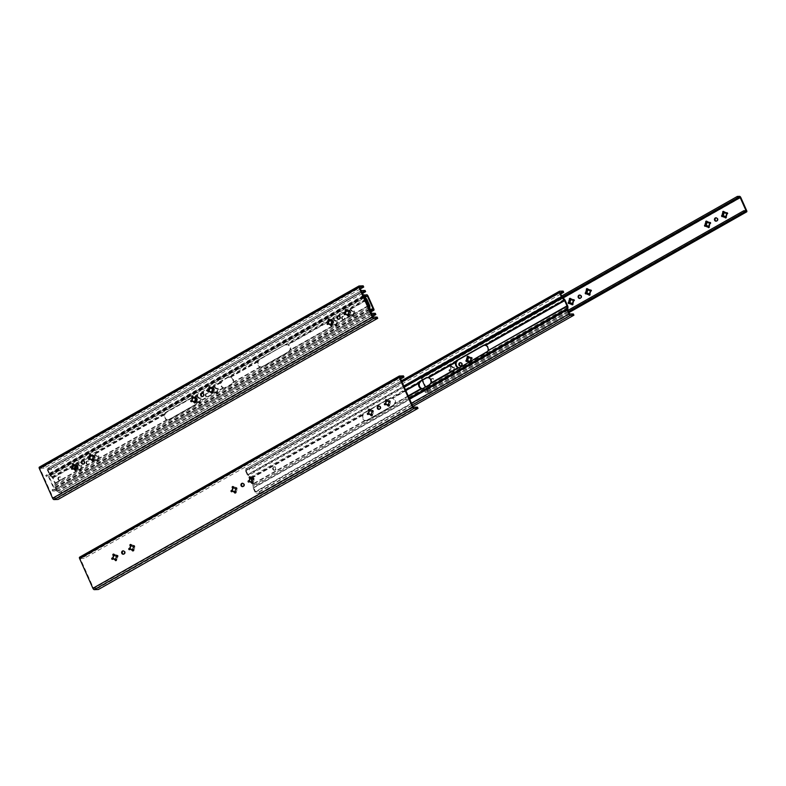 <?xml version="1.0" encoding="UTF-8"?>
<svg xmlns="http://www.w3.org/2000/svg" width="786" height="786" viewBox="0 0 786 786"><rect width="100%" height="100%" fill="white"/><g stroke="black" fill="none" stroke-linecap="round" stroke-linejoin="round"><path stroke-width="0.59" stroke-dasharray="3.93 2.95" d="M385.612 403.395A2.672 2.358 87.9 0 1 386.348 400.831M117.212 555.486L117.281 555.437A0.678 0.599 87.9 0 1 117.821 556.655L117.566 556.802A2.672 2.358 87.9 0 1 116.829 559.357L116.967 559.652A0.678 0.599 87.9 0 1 116.132 560.546M123.52 554.179A1.69 1.493 -92.1 0 0 125.279 552.46A1.69 1.493 -92.1 0 0 123.402 550.878M379.019 406.038A1.69 1.493 87.9 0 1 380.896 407.62A1.69 1.493 87.9 0 1 379.137 409.339M399.917 377.437L80.26 558.561L93.544 588.262L97.788 588.292L98.338 589.51M385.337 404.731A0.678 0.599 -92.1 0 0 385.897 404.751L386.152 404.603A2.672 2.358 87.9 0 0 388.422 405.468M388.785 406.038A0.678 0.599 -92.1 0 0 389.62 405.154L389.492 404.859A2.672 2.358 87.9 0 0 390.229 402.304L390.485 402.157A0.678 0.599 -92.1 0 0 389.944 400.939L389.866 400.978M386.093 399.583L386.732 399.553A0.678 0.599 -92.1 0 1 387.282 399.936L387.419 400.231A2.672 2.358 87.9 0 1 389.679 401.086M368.575 413.053A2.672 2.358 87.9 0 1 369.312 410.489M368.29 414.389A0.678 0.599 -92.1 0 0 368.86 414.409L369.115 414.261A2.672 2.358 87.9 0 0 371.385 415.126M371.749 415.696A0.678 0.599 -92.1 0 0 372.584 414.812L372.446 414.517A2.672 2.358 87.9 0 0 373.183 411.952L373.438 411.815A0.678 0.599 -92.1 0 0 372.898 410.597L372.829 410.636M369.047 409.241L369.685 409.211A0.678 0.599 -92.1 0 1 370.245 409.594L370.373 409.879A2.672 2.358 87.9 0 1 372.643 410.744M242.815 486.593A1.69 1.493 -92.1 0 0 244.564 484.874A1.69 1.493 -92.1 0 0 242.687 483.282M249.005 481.985A0.678 0.599 -92.1 0 0 249.565 482.005L249.83 481.857A2.672 2.358 87.9 0 0 252.09 482.712M252.463 483.292A0.678 0.599 -92.1 0 0 253.289 482.408L253.161 482.113A2.672 2.358 87.9 0 0 253.898 479.548L254.153 479.401A0.678 0.599 -92.1 0 0 253.613 478.193L253.534 478.232M249.761 476.827L250.4 476.807A0.678 0.599 -92.1 0 1 250.96 477.181L251.088 477.475A2.672 2.358 87.9 0 1 253.357 478.34M249.28 480.639A2.672 2.358 87.9 0 1 250.017 478.085M235.417 492.95A0.678 0.599 -92.1 0 0 236.252 492.065L236.114 491.771A2.672 2.358 87.9 0 0 236.851 489.206L237.117 489.059A0.678 0.599 -92.1 0 0 236.566 487.851L236.498 487.89M232.715 486.485L233.354 486.465A0.678 0.599 -92.1 0 1 233.914 486.839L234.041 487.133A2.672 2.358 87.9 0 1 236.311 487.988M232.243 490.297A2.672 2.358 87.9 0 1 232.98 487.742M231.968 491.643A0.678 0.599 -92.1 0 0 232.528 491.663L232.784 491.515A2.672 2.358 87.9 0 0 235.053 492.37M129.719 549.581A0.678 0.599 -92.1 0 0 130.28 549.601L130.535 549.453A2.672 2.358 87.9 0 0 132.805 550.308M133.168 550.888A0.678 0.599 -92.1 0 0 134.003 549.994L133.875 549.709A2.672 2.358 87.9 0 0 134.612 547.144L134.868 546.997A0.678 0.599 -92.1 0 0 134.327 545.779L134.249 545.828M130.476 544.423L131.105 544.403A0.678 0.599 -92.1 0 1 131.665 544.777L131.802 545.071A2.672 2.358 87.9 0 1 134.062 545.926M129.995 548.235A2.672 2.358 87.9 0 1 130.731 545.671M113.754 554.169A0.678 0.599 87.9 0 1 114.628 554.435L114.756 554.729A2.672 2.358 87.9 0 1 117.026 555.584M112.958 557.893A2.672 2.358 87.9 0 1 113.695 555.329M115.768 559.966A2.672 2.358 87.9 0 1 113.498 559.101L113.243 559.249A0.678 0.599 87.9 0 1 112.673 559.239M117.566 556.802L116.338 557.264A1.729 1.523 87.9 0 1 115.984 558.482L115.797 558.492M115.984 558.482L116.829 559.357M80.26 558.561L84.338 558.227L83.797 557.019L79.73 557.166M114.756 554.729L114.717 555.643A1.729 1.523 87.9 0 1 115.788 556.046M134.612 547.144L133.374 547.606A1.729 1.523 87.9 0 1 133.021 548.825L133.875 549.709M236.851 489.206L235.623 489.668A1.729 1.523 87.9 0 1 235.269 490.886L236.114 491.771M131.802 545.071L131.753 545.985A1.729 1.523 87.9 0 1 132.834 546.388M417.445 407.168L97.788 588.292M403.454 375.885L83.797 557.019M400.624 379.009L84.338 558.227M387.419 400.231L387.37 401.135A1.729 1.523 87.9 0 1 388.451 401.548M370.373 409.879L370.334 410.793A1.729 1.523 87.9 0 1 371.414 411.206M390.229 402.304L388.805 402.766M388.991 402.766A1.729 1.523 87.9 0 1 388.648 403.984L388.451 403.994M388.648 403.984L389.492 404.859M373.183 411.952L371.955 412.414A1.729 1.523 87.9 0 1 371.601 413.642L372.446 414.517M251.088 477.475L251.039 478.389A1.729 1.523 87.9 0 1 252.119 478.802M253.898 479.548L252.66 480.01A1.729 1.523 87.9 0 1 252.316 481.229L253.161 482.113M234.041 487.133L234.002 488.047A1.729 1.523 87.9 0 1 235.083 488.45M366.197 420.598L364.753 420.51A4.068 3.586 87.9 0 1 362.375 415.195L363.053 413.554A4.068 3.586 87.9 0 1 363.8 412.984L389.365 398.502A4.068 3.586 87.9 0 1 390.21 398.168L392.302 398.237A4.068 3.586 87.9 0 1 394.68 403.552L393.364 405.212A4.068 3.586 87.9 0 1 392.617 405.782L367.052 420.264A4.068 3.586 87.9 0 1 366.197 420.598L393.364 405.212M560.123 292.618L246.057 470.401L560.113 292.441L246.077 470.401L249.614 470.264L249.074 469.055L245.527 469.183A1.562 0.668 60.5 0 0 245.389 469.222A1.562 0.668 60.5 0 0 245.419 470.608L247.256 474.705A1.69 0.727 60.5 0 0 247.963 475.766L249.85 477.682M246.057 470.588L248.032 474.901L250.361 477.259A2.034 0.874 -119.5 0 1 251.206 478.527L253.583 483.842A2.034 0.874 -119.5 0 1 253.878 485.129L253.76 487.792L255.588 491.898L259.311 491.948L259.852 493.156L256.315 493.284A1.562 0.668 60.5 0 1 254.949 491.918L253.121 487.821A1.69 0.727 60.5 0 1 252.876 486.74L252.611 483.125M389.365 398.502L392.941 398.207A4.068 3.586 87.9 0 1 395.319 403.532L393.422 405.753L367.858 420.235L365.392 420.481A4.068 3.586 87.9 0 1 363.014 415.165L364.606 412.955L369.243 410.331M390.17 398.473L386.83 400.369M386.28 400.673L369.793 410.017M484.667 345.211L486.239 345.349A4.068 3.586 87.9 0 1 488.617 350.664L486.721 352.885L461.156 367.367L459.348 367.769M427.525 377.585L429.097 377.722A4.068 3.586 87.9 0 1 431.475 383.037L429.578 385.258L422.446 388.677M274.795 470.048A1.69 1.493 87.9 0 1 272.634 468.584A1.69 1.493 87.9 0 1 275.572 468.122A1.69 1.493 87.9 0 1 274.795 470.048M429.52 384.718A4.068 3.586 87.9 0 1 428.773 385.287L423.448 388.304A4.068 3.586 87.9 0 1 422.603 388.648M419.449 381.603A4.068 3.586 87.9 0 1 420.196 381.033L425.521 378.017A4.068 3.586 87.9 0 1 426.376 377.673M456.352 360.686A4.068 3.586 87.9 0 1 457.098 360.116L482.663 345.634A4.068 3.586 87.9 0 1 483.518 345.3M486.662 352.344A4.068 3.586 87.9 0 1 485.915 352.914L460.35 367.396A4.068 3.586 87.9 0 1 459.505 367.73M412.886 406.441L259.852 493.156M390.21 398.168L386.732 400.143M386.181 400.447L369.685 409.801M369.145 410.105L363.053 413.554M273.43 469.262A1.69 1.493 87.9 0 1 274.697 466.815A1.69 1.493 87.9 0 1 274.825 470.205A1.69 1.493 87.9 0 1 273.43 469.262M573.377 313.978L259.311 491.948M560.732 293.984L249.614 470.264M563.14 291.095L249.074 469.055M710.013 222.448L710.082 222.409A0.678 0.599 87.9 0 1 710.632 223.617L709.581 224.207A1.729 1.523 87.9 0 1 709.237 225.435L709.768 226.623A0.678 0.599 87.9 0 1 708.933 227.508M706.555 221.141A0.678 0.599 87.9 0 1 707.429 221.397L707.96 222.585A1.729 1.523 87.9 0 1 709.041 222.998M707.086 225.621L706.044 226.221A0.678 0.599 87.9 0 1 705.484 226.201M453.62 370.275L454.151 371.464A0.678 0.599 87.9 0 1 453.08 372.063L452.549 370.874A1.729 1.523 87.9 0 1 451.469 370.471L450.427 371.061A0.678 0.599 87.9 0 1 449.887 369.842L450.928 369.253A1.729 1.523 87.9 0 1 451.282 368.035L450.751 366.846A0.678 0.599 87.9 0 1 451.812 366.237L452.343 367.426A1.729 1.523 87.9 0 1 453.424 367.838L454.465 367.249A0.678 0.599 87.9 0 1 455.015 368.457L453.964 369.056A1.729 1.523 87.9 0 1 453.62 370.275L453.355 370.285A1.729 1.523 -92.1 0 0 453.709 369.066L455.015 368.457M460.586 362.69A1.69 1.493 87.9 0 1 462.463 364.272A1.69 1.493 87.9 0 1 460.704 365.991M471.433 357.63L471.512 357.591A0.678 0.599 87.9 0 1 472.052 358.809L471.01 359.399A1.729 1.523 87.9 0 1 470.657 360.617L471.187 361.806A0.678 0.599 87.9 0 1 470.126 362.415L469.871 361.855M467.984 356.323A0.678 0.599 87.9 0 1 468.859 356.589L469.389 357.777A1.729 1.523 87.9 0 1 470.47 358.18M468.515 360.813L467.464 361.403A0.678 0.599 87.9 0 1 466.904 361.383M431.543 380.994A1.69 1.493 87.9 0 1 432.821 378.547A1.69 1.493 87.9 0 1 432.939 381.937A1.69 1.493 87.9 0 1 431.543 380.994M579.872 295.094A1.69 1.493 87.9 0 1 581.748 296.676A1.69 1.493 87.9 0 1 579.999 298.395M573.682 299.692L573.76 299.653A0.678 0.599 87.9 0 1 574.301 300.871L573.259 301.46A1.729 1.523 87.9 0 1 572.906 302.679L573.436 303.868A0.678 0.599 87.9 0 1 572.611 304.752M570.223 298.385A0.678 0.599 87.9 0 1 571.098 298.651L571.628 299.839A1.729 1.523 87.9 0 1 572.709 300.242M570.754 302.875L569.712 303.465A0.678 0.599 87.9 0 1 569.152 303.445M727.05 212.79L727.129 212.751A0.678 0.599 87.9 0 1 727.669 213.959L726.628 214.558A1.729 1.523 87.9 0 1 726.274 215.777L726.804 216.965A0.678 0.599 87.9 0 1 725.979 217.85M723.601 211.483A0.678 0.599 87.9 0 1 724.476 211.739L725.006 212.927A1.729 1.523 87.9 0 1 726.087 213.34M724.132 215.973L723.081 216.563A0.678 0.599 87.9 0 1 722.521 216.543M590.728 290.044L590.797 289.995A0.678 0.599 87.9 0 1 591.337 291.213L590.296 291.803A1.729 1.523 87.9 0 1 589.942 293.021L590.483 294.21A0.678 0.599 87.9 0 1 589.647 295.104M587.27 288.727A0.678 0.599 87.9 0 1 588.144 288.993L588.675 290.181A1.729 1.523 87.9 0 1 589.755 290.594M587.8 293.217L586.759 293.807A0.678 0.599 87.9 0 1 586.189 293.797M568.592 311.551L425.462 392.646L427.712 392.568A1.385 0.599 60.5 0 0 427.839 392.528A1.385 0.599 60.5 0 0 427.81 391.3L421.974 378.243A1.385 0.599 60.5 0 0 420.765 377.015L418.516 377.103L561.636 296.008M716.331 221.151A1.69 1.493 -92.1 0 0 718.08 219.432A1.69 1.493 -92.1 0 0 716.203 217.84M454.003 368.693A2.535 2.23 -92.1 0 1 453.325 371.061L453.512 371.483A0.678 0.599 87.9 0 1 452.441 372.092L452.255 371.66A2.535 2.23 -92.1 0 1 450.162 370.874L449.789 371.08A0.678 0.599 87.9 0 1 449.248 369.872L449.621 369.656A2.535 2.23 -92.1 0 1 450.299 367.298L450.113 366.865A0.678 0.599 87.9 0 1 451.174 366.266L451.37 366.689A2.535 2.23 -92.1 0 1 453.453 367.484L453.836 367.268A0.678 0.599 87.9 0 1 454.377 368.487M470.421 361.54L470.549 361.825A0.678 0.599 87.9 0 1 469.488 362.434L469.36 362.15M430.757 380.06A1.69 1.493 87.9 0 1 433.734 380.208A1.69 1.493 87.9 0 1 431.033 381.249M568.042 310.332L424.921 391.438L427.171 391.349L425.295 387.115M422.239 380.296L421.306 378.233L419.056 378.312L418.516 377.103M453.453 367.484L453.168 367.848A1.729 1.523 -92.1 0 0 452.088 367.435L451.37 366.689M450.299 367.298L451.017 368.045A1.729 1.523 -92.1 0 0 450.673 369.263L449.621 369.656M450.162 370.874L451.213 370.481A1.729 1.523 -92.1 0 0 452.294 370.884L452.255 371.66M453.325 371.061L453.355 370.285M562.304 297.147L419.056 378.312M427.171 391.32L745.973 210.677M424.921 391.438L425.462 392.646M345.329 313.329A2.672 2.358 87.9 0 1 346.066 310.775M76.92 465.42L76.999 465.381A0.678 0.599 87.9 0 1 77.539 466.599L77.283 466.737A2.672 2.358 87.9 0 1 76.547 469.301L76.674 469.596A0.678 0.599 87.9 0 1 75.849 470.48M83.237 464.123A1.69 1.493 -92.1 0 0 84.986 462.404A1.69 1.493 -92.1 0 0 83.12 460.812M338.737 315.972A1.69 1.493 87.9 0 1 340.603 317.564A1.69 1.493 87.9 0 1 338.854 319.283M359.624 287.371L39.968 468.505L53.261 498.206L57.506 498.236L58.046 499.444M345.044 314.675A0.678 0.599 -92.1 0 0 345.614 314.695L345.869 314.547A2.672 2.358 87.9 0 0 348.139 315.402M348.503 315.982A0.678 0.599 -92.1 0 0 349.338 315.098L349.2 314.803A2.672 2.358 87.9 0 0 349.937 312.239L350.202 312.091A0.678 0.599 -92.1 0 0 349.652 310.883L349.583 310.922M345.801 309.527L346.439 309.497A0.678 0.599 -92.1 0 1 346.999 309.871L347.127 310.165A2.672 2.358 87.9 0 1 349.397 311.03M328.283 322.987A2.672 2.358 87.9 0 1 329.02 320.433M328.008 324.333A0.678 0.599 -92.1 0 0 328.568 324.353L328.833 324.205A2.672 2.358 87.9 0 0 331.093 325.06M331.466 325.64A0.678 0.599 -92.1 0 0 332.291 324.756L332.164 324.461A2.672 2.358 87.9 0 0 332.9 321.896L333.156 321.749A0.678 0.599 -92.1 0 0 332.616 320.541L332.537 320.58M328.764 319.175L329.403 319.155A0.678 0.599 -92.1 0 1 329.953 319.529L330.091 319.823A2.672 2.358 87.9 0 1 332.36 320.678M202.523 396.527A1.69 1.493 -92.1 0 0 204.272 394.808A1.69 1.493 -92.1 0 0 202.405 393.226M208.722 391.929A0.678 0.599 -92.1 0 0 209.282 391.939L209.538 391.801A2.672 2.358 87.9 0 0 211.807 392.656M212.171 393.236A0.678 0.599 -92.1 0 0 213.006 392.342L212.878 392.047A2.672 2.358 87.9 0 0 213.615 389.492L213.871 389.345A0.678 0.599 -92.1 0 0 213.33 388.127L213.252 388.176M209.469 386.771L210.108 386.751A0.678 0.599 -92.1 0 1 210.668 387.125L210.805 387.419A2.672 2.358 87.9 0 1 213.065 388.274M208.997 390.583A2.672 2.358 87.9 0 1 209.734 388.019M195.134 402.884A0.678 0.599 -92.1 0 0 195.96 402L195.832 401.705A2.672 2.358 87.9 0 0 196.569 399.15L196.824 399.003A0.678 0.599 -92.1 0 0 196.284 397.785L196.215 397.824M192.432 396.429L193.071 396.409A0.678 0.599 -92.1 0 1 193.631 396.783L193.759 397.077A2.672 2.358 87.9 0 1 196.028 397.932M191.961 400.241A2.672 2.358 87.9 0 1 192.698 397.677M191.676 401.577A0.678 0.599 -92.1 0 0 192.246 401.597L192.501 401.45A2.672 2.358 87.9 0 0 194.761 402.314M89.427 459.515A0.678 0.599 -92.1 0 0 89.997 459.535L90.252 459.388A2.672 2.358 87.9 0 0 92.522 460.252M92.886 460.822A0.678 0.599 -92.1 0 0 93.721 459.938L93.583 459.643A2.672 2.358 87.9 0 0 94.32 457.088L94.575 456.941A0.678 0.599 -92.1 0 0 94.035 455.723L93.966 455.762M90.184 454.367L90.822 454.337A0.678 0.599 -92.1 0 1 91.382 454.721L91.51 455.015A2.672 2.358 87.9 0 1 93.78 455.87M89.712 458.179A2.672 2.358 87.9 0 1 90.449 455.615M73.471 464.113A0.678 0.599 87.9 0 1 74.336 464.379L74.474 464.664A2.672 2.358 87.9 0 1 76.733 465.528M72.666 467.837A2.672 2.358 87.9 0 1 73.403 465.273M75.476 469.91A2.672 2.358 87.9 0 1 73.216 469.046L72.951 469.193A0.678 0.599 87.9 0 1 72.391 469.173M77.283 466.737L76.046 467.198A1.729 1.523 87.9 0 1 75.702 468.427L75.505 468.427M75.702 468.427L76.547 469.301M39.968 468.505L359.624 287.195M360.332 288.953L44.055 468.171L43.515 466.953L39.447 467.11M44.055 468.171L39.988 468.318L359.605 287.204M74.474 464.664L74.424 465.577A1.729 1.523 87.9 0 1 75.505 465.99M94.32 457.088L93.092 457.55A1.729 1.523 87.9 0 1 92.738 458.769L93.583 459.643M196.569 399.15L195.341 399.612A1.729 1.523 87.9 0 1 194.987 400.831L195.832 401.705M91.51 455.015L91.471 455.919A1.729 1.523 87.9 0 1 92.552 456.332M377.162 317.102L57.506 498.236M363.171 285.829L43.515 466.953M347.127 310.165L347.088 311.079A1.729 1.523 87.9 0 1 348.169 311.492M330.091 319.823L330.041 320.737A1.729 1.523 87.9 0 1 331.122 321.14M349.937 312.239L348.512 312.71M348.709 312.7A1.729 1.523 87.9 0 1 348.355 313.919L348.169 313.928M348.355 313.919L349.2 314.803M332.9 321.896L331.663 322.358A1.729 1.523 87.9 0 1 331.319 323.577L332.164 324.461M210.805 387.419L210.756 388.333A1.729 1.523 87.9 0 1 211.837 388.736M213.615 389.492L212.377 389.954A1.729 1.523 87.9 0 1 212.024 391.173L212.878 392.047M193.759 397.077L193.71 397.981A1.729 1.523 87.9 0 1 194.79 398.394M224.521 387.999L223.077 387.901A4.068 3.586 87.9 0 1 220.689 382.585L221.367 380.955A4.068 3.586 87.9 0 1 222.114 380.385L227.439 377.368A4.068 3.586 87.9 0 1 228.294 377.025L230.377 377.093A4.068 3.586 87.9 0 1 232.764 382.418L231.448 384.069A4.068 3.586 87.9 0 1 230.701 384.639L225.376 387.655A4.068 3.586 87.9 0 1 224.521 387.999L231.448 384.069M227.439 377.368L231.015 377.074A4.068 3.586 87.9 0 1 233.393 382.389L231.506 384.609L226.181 387.626L223.705 387.881A4.068 3.586 87.9 0 1 221.328 382.566L194.859 397.559L193.268 397.431L194.221 397.588A4.068 3.586 87.9 0 1 195.311 398.197M362.041 291.97L47.975 469.753L362.041 291.793M47.985 469.94L49.813 474.037L52.279 476.611A2.034 0.874 -119.5 0 1 53.124 477.878L55.501 483.194A2.034 0.874 -119.5 0 1 55.806 484.481L55.678 487.143L57.516 491.25L61.239 491.299L61.78 492.508L58.233 492.635A1.562 0.668 60.5 0 1 56.877 491.27L55.04 487.173A1.69 0.727 60.5 0 1 54.794 486.092L54.873 483.213L52.485 477.898L49.882 475.117A1.69 0.727 60.5 0 1 49.174 474.056L47.347 469.959A1.562 0.668 60.5 0 1 47.307 468.574L361.138 290.751M362.651 293.335L51.542 469.615L51.002 468.407L47.455 468.535A1.562 0.668 60.5 0 0 47.307 468.574M51.542 469.615L47.995 469.753L362.022 291.803M168.125 419.95L195.282 404.564A4.068 3.586 87.9 0 1 194.535 405.134L168.98 419.616A4.068 3.586 87.9 0 1 168.125 419.95L166.681 419.862A4.068 3.586 87.9 0 1 164.294 414.546L164.972 412.905A4.068 3.586 87.9 0 1 165.718 412.336L191.283 397.854A4.068 3.586 87.9 0 1 192.138 397.52L192.59 397.451M196.097 399.072A4.068 3.586 87.9 0 1 196.598 402.904L195.282 404.564M194.859 397.559A4.068 3.586 87.9 0 1 197.237 402.884L195.341 405.104L169.786 419.586L167.31 419.832A4.068 3.586 87.9 0 1 164.932 414.517L166.524 412.306L192.649 397.578M285.387 344.956L288.157 344.69A4.068 3.586 87.9 0 1 290.535 350.016L288.649 352.236L263.084 366.718L260.618 366.964A4.068 3.586 87.9 0 1 258.24 361.648L259.832 359.438L284.581 344.985A4.068 3.586 87.9 0 1 285.436 344.651L258.27 360.037A4.068 3.586 87.9 0 1 259.026 359.467L284.581 344.985M228.245 377.339L222.919 380.355L221.328 382.566M368.87 308.024L368.86 308.132A1.69 0.727 60.5 0 0 369.106 309.203L370.943 313.309A1.562 0.668 60.5 0 0 371.719 314.4M285.436 344.651L287.519 344.72A4.068 3.586 87.9 0 1 289.896 350.035L288.59 351.696A4.068 3.586 87.9 0 1 287.843 352.266L262.278 366.748A4.068 3.586 87.9 0 1 261.424 367.082L288.59 351.696M261.424 367.082L259.979 366.993A4.068 3.586 87.9 0 1 257.602 361.678L258.27 360.037M76.979 466.57A1.69 1.493 87.9 0 1 76.016 469.576M372.603 316.385L61.78 492.508M192.138 397.52L164.972 412.905M228.294 377.025L221.367 380.955M361.196 290.889A1.562 0.668 60.5 0 0 361.403 291.999L363.24 296.096A1.69 0.727 60.5 0 0 363.947 297.157L364.046 297.255M76.301 466.216A1.69 1.493 87.9 0 1 77.362 469.38A1.69 1.493 87.9 0 1 75.888 469.281M375.295 313.329L61.239 491.299M365.058 290.447L51.002 468.407M336.379 323.822L336.909 325.011A0.678 0.599 87.9 0 1 335.848 325.61L335.308 324.421A1.729 1.523 87.9 0 1 334.237 324.009L333.185 324.608A0.678 0.599 87.9 0 1 332.645 323.39L333.686 322.8A1.729 1.523 87.9 0 1 334.04 321.582L333.51 320.393A0.678 0.599 87.9 0 1 334.571 319.784L335.111 320.973A1.729 1.523 87.9 0 1 336.192 321.386L337.233 320.796A0.678 0.599 87.9 0 1 337.774 322.005L336.732 322.594A1.729 1.523 87.9 0 1 336.379 323.822L336.123 323.832A1.729 1.523 -92.1 0 0 336.477 322.604L336.732 322.594M80.762 468.662L81.292 469.851A0.678 0.599 87.9 0 1 80.231 470.45L79.691 469.262A1.729 1.523 87.9 0 1 78.61 468.859L77.568 469.448A0.678 0.599 87.9 0 1 77.028 468.23L78.069 467.641A1.729 1.523 87.9 0 1 78.423 466.422L77.893 465.233A0.678 0.599 87.9 0 1 78.954 464.624L79.494 465.813A1.729 1.523 87.9 0 1 80.565 466.226L81.616 465.636A0.678 0.599 87.9 0 1 82.157 466.845L81.115 467.444A1.729 1.523 87.9 0 1 80.762 468.662L80.506 468.672A1.729 1.523 -92.1 0 0 80.85 467.454L82.157 466.845M86.784 463.465A1.69 1.493 87.9 0 1 88.052 461.018A1.69 1.493 87.9 0 1 88.17 464.408A1.69 1.493 87.9 0 1 86.784 463.465M97.798 459.004L98.338 460.193A0.678 0.599 87.9 0 1 97.267 460.802L96.737 459.614A1.729 1.523 87.9 0 1 95.656 459.201L94.615 459.79A0.678 0.599 87.9 0 1 94.065 458.582L95.116 457.983A1.729 1.523 87.9 0 1 95.46 456.764L94.929 455.575A0.678 0.599 87.9 0 1 96 454.976L96.531 456.165A1.729 1.523 87.9 0 1 97.611 456.568L98.653 455.978A0.678 0.599 87.9 0 1 99.193 457.197L98.152 457.786A1.729 1.523 87.9 0 1 97.798 459.004L97.543 459.014A1.729 1.523 -92.1 0 0 97.896 457.796L98.152 457.786M58.695 479.381A1.69 1.493 87.9 0 1 59.962 476.935A1.69 1.493 87.9 0 1 60.09 480.325A1.69 1.493 87.9 0 1 58.695 479.381M206.07 395.879A1.69 1.493 87.9 0 1 207.337 393.432A1.69 1.493 87.9 0 1 207.465 396.812A1.69 1.493 87.9 0 1 206.07 395.879M200.047 401.066L200.577 402.255A0.678 0.599 87.9 0 1 199.516 402.864L198.986 401.675A1.729 1.523 87.9 0 1 197.905 401.263L196.864 401.852A0.678 0.599 87.9 0 1 196.313 400.644L197.365 400.045A1.729 1.523 87.9 0 1 197.708 398.826L197.178 397.637A0.678 0.599 87.9 0 1 198.249 397.038L198.779 398.227A1.729 1.523 87.9 0 1 199.86 398.63L200.902 398.04A0.678 0.599 87.9 0 1 201.442 399.259L200.401 399.848A1.729 1.523 87.9 0 1 200.047 401.066L199.791 401.076A1.729 1.523 -92.1 0 0 200.145 399.858L200.401 399.848M353.425 314.164L353.955 315.353A0.678 0.599 87.9 0 1 352.885 315.952L352.354 314.764A1.729 1.523 87.9 0 1 351.273 314.361L350.232 314.95A0.678 0.599 87.9 0 1 349.682 313.732L350.733 313.142A1.729 1.523 87.9 0 1 351.077 311.924L350.546 310.735A0.678 0.599 87.9 0 1 351.617 310.126L352.148 311.315A1.729 1.523 87.9 0 1 353.228 311.728L354.27 311.138A0.678 0.599 87.9 0 1 354.82 312.347L353.769 312.946A1.729 1.523 87.9 0 1 353.425 314.164L353.16 314.174A1.729 1.523 -92.1 0 0 353.513 312.956L353.769 312.946M217.093 391.408L217.624 392.597A0.678 0.599 87.9 0 1 216.553 393.206L216.022 392.018A1.729 1.523 87.9 0 1 214.942 391.605L213.9 392.194A0.678 0.599 87.9 0 1 213.045 391.762A0.678 0.599 87.9 0 1 213.36 390.986L214.401 390.396A1.729 1.523 87.9 0 1 214.755 389.168L214.224 387.979A0.678 0.599 87.9 0 1 215.285 387.38L215.816 388.569A1.729 1.523 87.9 0 1 216.897 388.982L217.938 388.382A0.678 0.599 87.9 0 1 218.488 389.601L217.437 390.19A1.729 1.523 87.9 0 1 217.093 391.408L216.828 391.418A1.729 1.523 -92.1 0 0 217.182 390.2L217.437 390.19M370.511 310.902L52.613 491.034L54.863 490.955A1.385 0.599 60.5 0 0 54.991 490.916A1.385 0.599 60.5 0 0 54.961 489.688L49.115 476.63A1.385 0.599 60.5 0 0 47.907 475.412L45.657 475.491L363.554 295.359M342.401 318.625A1.69 1.493 -92.1 0 0 345.221 317.819A1.69 1.493 -92.1 0 0 343.669 316.178A1.69 1.493 -92.1 0 0 342.401 318.625M350.468 313.152A1.729 1.523 -92.1 0 1 350.821 311.934L350.104 311.187A2.535 2.23 -92.1 0 0 349.426 313.545L350.733 313.142M333.942 319.814L334.129 320.236A2.535 2.23 -92.1 0 1 336.221 321.032L336.595 320.816A0.678 0.599 87.9 0 1 337.135 322.034L336.762 322.24A2.535 2.23 -92.1 0 1 336.084 324.608L336.27 325.031A0.678 0.599 87.9 0 1 335.209 325.63L335.013 325.208A2.535 2.23 -92.1 0 1 332.92 324.412L332.547 324.628A0.678 0.599 87.9 0 1 332.006 323.41L332.38 323.203A2.535 2.23 -92.1 0 1 333.058 320.835L332.871 320.413A0.678 0.599 87.9 0 1 333.942 319.814L334.571 319.784M76.91 466.511A2.535 2.23 -92.1 0 1 77.441 465.685L77.254 465.253A0.678 0.599 87.9 0 1 78.315 464.654L78.512 465.076A2.535 2.23 -92.1 0 1 80.604 465.872L80.978 465.656A0.678 0.599 87.9 0 1 81.518 466.874M80.781 470.834L80.143 470.853A0.678 0.599 87.9 0 0 80.653 469.871L80.467 469.448A2.535 2.23 -92.1 0 0 81.145 467.08M80.143 470.853A0.678 0.599 87.9 0 1 79.592 470.48L79.396 470.048A2.535 2.23 -92.1 0 1 77.303 469.262L76.93 469.468A0.678 0.599 87.9 0 1 76.389 468.26L76.763 468.043A2.535 2.23 -92.1 0 1 76.871 466.638L77.539 466.599M86.146 463.494A1.69 1.493 87.9 0 1 87.413 461.048A1.69 1.493 87.9 0 1 87.531 464.428A1.69 1.493 87.9 0 1 86.146 463.494M96.629 460.822L96.442 460.4A2.535 2.23 -92.1 0 1 94.349 459.604L93.976 459.82A0.678 0.599 87.9 0 1 93.436 458.602L93.809 458.385A2.535 2.23 -92.1 0 1 94.487 456.027L94.291 455.605A0.678 0.599 87.9 0 1 95.361 454.996L95.548 455.418A2.535 2.23 -92.1 0 1 97.641 456.214L98.014 455.998A0.678 0.599 87.9 0 1 98.564 457.216L98.181 457.432A2.535 2.23 -92.1 0 1 97.503 459.79L97.7 460.213A0.678 0.599 87.9 0 1 96.629 460.822L97.267 460.802M58.056 479.411A1.69 1.493 87.9 0 1 59.323 476.964A1.69 1.493 87.9 0 1 59.451 480.344A1.69 1.493 87.9 0 1 58.056 479.411M205.431 395.898A1.69 1.493 87.9 0 1 206.698 393.452A1.69 1.493 87.9 0 1 206.826 396.832A1.69 1.493 87.9 0 1 205.431 395.898M197.61 397.058L197.797 397.48A2.535 2.23 -92.1 0 1 199.89 398.276L200.263 398.07A0.678 0.599 87.9 0 1 201.118 398.502A0.678 0.599 87.9 0 1 200.803 399.278L200.43 399.494A2.535 2.23 -92.1 0 1 199.752 401.852L199.949 402.285A0.678 0.599 87.9 0 1 198.878 402.884L198.691 402.461A2.535 2.23 -92.1 0 1 196.598 401.666L196.225 401.882A0.678 0.599 87.9 0 1 195.675 400.663L196.048 400.447A2.535 2.23 -92.1 0 1 196.736 398.089L196.539 397.667A0.678 0.599 87.9 0 1 197.61 397.058L198.249 397.038M350.104 311.187L349.908 310.755A0.678 0.599 87.9 0 1 350.978 310.156L351.165 310.578A2.535 2.23 -92.1 0 1 353.258 311.374L353.631 311.158A0.678 0.599 87.9 0 1 354.181 312.376L353.808 312.582A2.535 2.23 -92.1 0 1 353.12 314.95L353.317 315.373A0.678 0.599 87.9 0 1 352.246 315.982L352.059 315.55A2.535 2.23 -92.1 0 1 349.966 314.764L349.593 314.97A0.678 0.599 87.9 0 1 349.053 313.761L349.426 313.545M212.721 391.006L213.094 390.799A2.535 2.23 -92.1 0 1 213.772 388.431L213.586 388.009A0.678 0.599 87.9 0 1 214.647 387.4L214.843 387.832A2.535 2.23 -92.1 0 1 216.936 388.618L217.309 388.412A0.678 0.599 87.9 0 1 217.85 389.62L217.476 389.836A2.535 2.23 -92.1 0 1 216.798 392.194L216.985 392.627A0.678 0.599 87.9 0 1 215.914 393.226L215.728 392.804A2.535 2.23 -92.1 0 1 213.635 392.008L213.261 392.224A0.678 0.599 87.9 0 1 212.721 391.006L213.36 390.986M369.97 309.684L52.073 489.825L54.313 489.737L48.477 476.65L46.197 476.699L45.657 475.491M341.763 318.644A1.69 1.493 -92.1 0 0 344.582 317.839A1.69 1.493 -92.1 0 0 343.03 316.198A1.69 1.493 -92.1 0 0 341.763 318.644M336.084 324.608L336.123 323.832M80.604 465.872L80.31 466.236A1.729 1.523 -92.1 0 0 79.229 465.823L78.512 465.076M77.441 465.685L78.168 466.432A1.729 1.523 -92.1 0 0 77.814 467.65L76.763 468.043M77.303 469.262L78.354 468.869A1.729 1.523 -92.1 0 0 79.435 469.271L79.396 470.048M80.467 469.448L80.506 468.672M97.503 459.79L97.543 459.014M213.772 388.431L214.49 389.178A1.729 1.523 -92.1 0 0 214.146 390.406L213.094 390.799M97.641 456.214L97.356 456.578A1.729 1.523 -92.1 0 0 96.275 456.175L95.548 455.418M199.752 401.852L199.791 401.076M336.221 321.032L335.927 321.395A1.729 1.523 -92.1 0 0 334.846 320.983L334.129 320.236M196.598 401.666L197.65 401.273A1.729 1.523 -92.1 0 0 198.72 401.685L198.691 402.461M353.12 314.95L353.16 314.174M353.258 311.374L352.973 311.737A1.729 1.523 -92.1 0 0 351.892 311.325L351.165 310.578M333.058 320.835L333.785 321.592A1.729 1.523 -92.1 0 0 333.431 322.81L332.38 323.203M216.798 392.194L216.828 391.418M213.635 392.008L214.686 391.615A1.729 1.523 -92.1 0 0 215.767 392.027L215.728 392.804M216.936 388.618L216.641 388.991A1.729 1.523 -92.1 0 0 215.561 388.579L214.843 387.832M364.223 296.499L46.197 476.699M54.322 489.707L373.114 309.065M52.073 489.825L52.613 491.034M349.966 314.764L351.018 314.371A1.729 1.523 -92.1 0 0 352.059 314.773L352.354 314.764M352.315 314.764L352.059 314.773A1.729 1.523 -92.1 0 0 352.099 314.773L352.059 315.55M196.736 398.089L197.453 398.836A1.729 1.523 -92.1 0 0 197.099 400.054L197.365 400.045M197.099 400.054L196.048 400.447M199.89 398.276L199.595 398.64A1.729 1.523 -92.1 0 0 198.524 398.237L198.779 398.227M198.524 398.237L197.797 397.48M94.349 459.604L95.401 459.211A1.729 1.523 -92.1 0 0 96.482 459.623L96.737 459.614M96.482 459.623L96.442 460.4M94.487 456.027L95.204 456.774A1.729 1.523 -92.1 0 0 94.851 457.992L95.116 457.983M94.851 457.992L93.809 458.385M332.92 324.412L333.971 324.019A1.729 1.523 -92.1 0 0 335.013 324.431L335.308 324.421M335.268 324.421L335.013 324.431A1.729 1.523 -92.1 0 0 335.052 324.431L335.013 325.208M117.821 556.655L117.193 556.675M413.2 407.138L93.544 588.262M116.967 559.652L116.328 559.681M130.28 549.601L129.641 549.62M131.665 544.777L131.026 544.796M113.243 559.249L112.604 559.278M399.897 377.27L80.27 558.374M413.377 407.315L93.721 588.449M385.897 404.751L385.258 404.78M390.485 402.157L389.846 402.177M389.62 405.154L388.982 405.183M387.282 399.936L386.643 399.956M114.628 554.435L113.99 554.454M134.868 546.997L134.229 547.017M134.003 549.994L133.365 550.023M237.117 489.059L236.478 489.089M236.252 492.065L235.613 492.085M232.528 491.663L231.89 491.682M233.914 486.839L233.275 486.858M254.153 479.401L253.514 479.431M253.289 482.408L252.65 482.427M249.565 482.005L248.936 482.024M250.96 477.181L250.321 477.21M373.438 411.815L372.81 411.835M372.584 414.812L371.945 414.831M368.86 414.409L368.221 414.428M370.245 409.594L369.607 409.614M405.802 390.583L392.302 398.237M405.586 390.121L391.526 398.089M392.617 405.782L393.422 405.753M367.052 420.264L367.858 420.235M363.014 415.165L251.206 478.527M564.417 299.299L250.361 477.259M565.272 300.566L486.239 345.349M456.312 362.297L429.097 377.722M419.41 383.214L392.941 398.207M363.8 412.984L364.606 412.955M364.753 420.51L252.945 483.862M365.343 420.657L253.043 484.294M408.347 396.291L394.287 404.259M409.192 398.168L252.876 486.74M362.375 415.195L250.842 478.389M408.18 395.908L394.68 403.552M428.773 385.287L429.578 385.258M423.448 388.304L424.253 388.274M362.582 414.497L250.636 477.927M421.787 388.53L395.319 403.532M458.69 367.622L431.475 383.037M567.649 305.882L488.617 350.664M567.944 307.169L253.878 485.129M365.392 420.481L253.583 483.842M460.35 367.396L461.156 367.367M485.915 352.914L486.721 352.885M412.218 404.947L256.315 493.284M404.279 387.193L247.963 475.766M403.758 386.024L247.256 474.705M567.767 309.615L253.711 487.575M562.098 296.931L248.032 474.901M567.816 309.831L253.76 487.792M569.654 313.938L255.588 491.898M569.83 314.115L255.764 492.075M411.461 403.238L254.949 491.918M409.624 399.141L253.121 487.821M561.961 296.725L247.895 474.685M401.921 381.927L245.419 470.608M401.44 380.846L245.527 469.183M740.825 197.561L421.974 378.243M746.671 210.619L427.81 391.3M563.09 297.943L421.335 378.262M709.129 226.643L709.768 226.623M453.836 367.268L454.465 367.249M451.174 366.266L451.812 366.237M450.113 366.865L450.751 366.846M449.248 369.872L449.887 369.842M449.789 371.08L450.427 371.061M452.441 372.092L453.08 372.063M453.512 371.483L454.151 371.464M471.413 358.829L472.052 358.809M470.549 361.825L471.187 361.806M469.488 362.434L470.126 362.415M573.662 300.891L574.301 300.871M572.798 303.897L573.436 303.868M727.03 213.989L727.669 213.959M726.166 216.985L726.804 216.965M590.708 291.233L591.337 291.213M589.844 294.239L590.483 294.21M563.061 297.914L421.306 378.233M739.616 196.343L420.765 377.015M569.015 312.504L427.712 392.568M586.12 293.836L586.759 293.807M587.506 289.012L588.144 288.993M722.452 216.582L723.081 216.563M723.837 211.768L724.476 211.739M569.074 303.494L569.712 303.465M570.459 298.67L571.098 298.651M466.825 361.432L467.464 361.403M468.22 356.608L468.859 356.589M705.406 226.24L706.044 226.221M706.791 221.426L707.429 221.397M709.994 223.646L710.632 223.617M372.918 317.082L53.261 498.206M76.674 469.596L76.036 469.615M89.997 459.535L89.358 459.564M91.382 454.721L90.744 454.74M72.951 469.193L72.312 469.213M373.095 317.259L53.438 498.383M345.614 314.695L344.975 314.714M350.202 312.091L349.564 312.121M349.338 315.098L348.699 315.117M346.999 309.871L346.361 309.9M74.336 464.379L73.707 464.398M94.575 456.941L93.947 456.961M93.721 459.938L93.082 459.967M196.824 399.003L196.186 399.023M195.96 402L195.331 402.029M192.246 401.597L191.607 401.626M193.631 396.783L192.992 396.802M213.871 389.345L213.232 389.365M213.006 392.342L212.367 392.371M209.282 391.939L208.644 391.968M210.668 387.125L210.029 387.144M333.156 321.749L332.517 321.779M332.291 324.756L331.653 324.775M328.568 324.353L327.929 324.372M329.953 319.529L329.324 319.558M220.689 382.585L210.56 388.333M209.695 388.824L194.221 397.588M220.895 381.888L210.353 387.862M209.724 388.225L193.454 397.441M194.535 405.134L195.341 405.104M191.283 397.854L192.089 397.824M168.98 419.616L169.786 419.586M164.932 414.517L53.124 477.878M366.345 298.651L52.279 476.611M367.19 299.918L288.157 344.69M258.24 361.648L231.015 377.074M165.718 412.336L166.524 412.306M166.681 419.862L54.873 483.213M167.261 420.009L54.971 483.645M223.656 388.058L196.215 403.611M368.86 308.132L54.794 486.092M368.064 306.235L289.513 350.743M260.559 367.141L232.371 383.116M164.294 414.546L91.274 455.919M90.4 456.411L74.228 465.577M73.363 466.069L52.485 477.898M223.077 387.901L196.598 402.904M367.887 305.842L289.896 350.035M230.701 384.639L231.506 384.609M222.114 380.385L222.919 380.355M225.376 387.655L226.181 387.626M164.5 413.849L91.068 455.458M90.439 455.811L74.022 465.115M73.393 465.469L52.21 477.475M223.705 387.881L197.237 402.884M260.618 366.964L233.393 382.389M369.567 305.233L290.535 350.016M369.862 306.52L55.806 484.481M167.31 419.832L55.501 483.194M259.026 359.467L259.832 359.438M262.278 366.748L263.084 366.718M287.843 352.266L288.649 352.236M371.935 314.881L58.233 492.635M257.602 361.678L230.377 377.093M257.798 360.98L229.61 376.946M365.303 300.065L346.685 310.617M346.056 310.971L329.639 320.275M329.01 320.629L286.752 344.573M363.947 297.157L49.882 475.117M365.51 300.527L346.891 311.079M346.027 311.57L329.845 320.737M328.98 321.228L287.519 344.72M363.24 296.096L49.174 474.056M259.979 366.993L232.764 382.418M369.695 308.967L55.629 486.927M364.016 296.283L49.96 474.253M369.744 309.183L55.678 487.143M371.582 313.29L57.516 491.25M371.758 313.467L57.692 491.427M370.943 313.309L56.877 491.27M369.106 309.203L55.04 487.173M363.879 296.076L49.813 474.037M361.403 291.999L47.347 469.959M361.147 290.781L47.455 468.535M367.976 295.949L49.115 476.63M373.812 309.006L54.961 489.688M365.009 297.295L48.477 476.65M336.27 325.031L336.909 325.011M335.209 325.63L335.848 325.61M80.978 465.656L81.616 465.636M78.315 464.654L78.954 464.624M77.254 465.253L77.893 465.233M76.389 468.26L77.028 468.23M76.93 469.468L77.568 469.448M79.592 470.48L80.231 470.45M80.653 469.871L81.292 469.851M98.564 457.216L99.193 457.197M98.014 455.998L98.653 455.978M97.7 460.213L98.338 460.193M200.803 399.278L201.442 399.259M200.263 398.07L200.902 398.04M199.949 402.285L200.577 402.255M198.878 402.884L199.516 402.864M354.181 312.376L354.82 312.347M353.631 311.158L354.27 311.138M353.317 315.373L353.955 315.353M352.246 315.982L352.885 315.952M217.85 389.62L218.488 389.601M217.309 388.412L217.938 388.382M216.985 392.627L217.624 392.597M215.914 393.226L216.553 393.206M364.979 297.255L48.447 476.621M366.757 294.73L47.907 475.412M370.933 311.855L54.863 490.955M213.261 392.224L213.9 392.194M213.586 388.009L214.224 387.979M214.647 387.4L215.285 387.38M349.593 314.97L350.232 314.95M349.053 313.761L349.682 313.732M349.908 310.755L350.546 310.735M350.978 310.156L351.617 310.126M196.225 401.882L196.864 401.852M195.675 400.663L196.313 400.644M196.539 397.667L197.178 397.637M93.976 459.82L94.615 459.79M93.436 458.602L94.065 458.582M94.291 455.605L94.929 455.575M95.361 454.996L96 454.976M332.547 324.628L333.185 324.608M332.006 323.41L332.645 323.39M332.871 320.413L333.51 320.393M336.595 320.816L337.233 320.796M337.135 322.034L337.774 322.005M116.888 555.388L117.527 555.368M123.206 554.238L123.844 554.209M123.078 550.848L123.716 550.829M129.395 549.689L130.034 549.669M112.359 559.347L112.997 559.327M115.817 560.654L116.456 560.634M80.251 558.384L399.907 377.251M378.823 409.388L379.461 409.368M378.695 406.008L379.333 405.979M385.012 404.849L385.651 404.819M389.551 400.889L390.19 400.87M388.471 406.156L389.109 406.136M113.43 554.081L114.068 554.061M133.934 545.739L134.573 545.71M132.854 551.006L133.492 550.976M236.183 487.801L236.822 487.772M235.102 493.068L235.741 493.038M231.644 491.751L232.283 491.731M253.22 478.143L253.858 478.124M252.149 483.41L252.787 483.38M248.681 482.093L249.319 482.073M242.491 486.642L243.129 486.613M242.373 483.252L243.012 483.233M372.505 410.547L373.144 410.528M371.434 415.814L372.073 415.794M367.976 414.507L368.614 414.477M391.733 398.05L390.947 398.08M366.473 420.657L365.687 420.687M427.889 377.555L427.112 377.585M422.868 388.697L422.082 388.726M459.771 367.789L458.985 367.819M485.031 345.182L484.255 345.211M274.697 466.815L274.059 466.835M274.825 470.205L274.186 470.225M245.389 469.222L401.42 380.807M709.257 227.596L708.618 227.626M454.721 367.18L454.082 367.2M451.252 365.863L450.614 365.893M450.182 371.13L449.543 371.159M453.64 372.446L453.001 372.466M460.901 362.631L460.262 362.66M461.028 366.021L460.39 366.04M471.757 357.522L471.119 357.542M470.686 362.788L470.048 362.808M432.821 378.547L432.182 378.577M432.939 381.937L432.3 381.957M580.196 295.045L579.557 295.064M580.314 298.425L579.685 298.444M574.006 299.584L573.367 299.604M572.925 304.85L572.287 304.87M727.374 212.682L726.736 212.701M726.303 217.938L725.665 217.968M591.043 289.926L590.404 289.955M589.972 295.192L589.333 295.212M716.527 217.791L715.889 217.81M716.645 221.171L716.007 221.2M427.839 392.528L569.025 312.533M586.513 293.885L585.875 293.905M587.584 288.619L586.946 288.639M722.835 216.631L722.196 216.651M723.916 211.365L723.277 211.385M569.467 303.534L568.828 303.563M570.548 298.267L569.909 298.297M467.218 361.472L466.579 361.501M468.299 356.205L467.66 356.235M705.799 226.289L705.16 226.309M706.869 221.023L706.231 221.043M710.338 222.33L709.699 222.359M76.606 465.332L77.244 465.312M82.923 464.172L83.562 464.153M82.795 460.793L83.434 460.763M89.113 459.633L89.751 459.604M72.066 469.291L72.705 469.262M75.525 470.598L76.163 470.578M338.54 319.332L339.179 319.303M338.412 315.943L339.051 315.923M344.73 314.783L345.368 314.764M349.259 310.834L349.898 310.814M348.188 316.1L348.827 316.08M73.147 464.025L73.786 463.995M93.642 455.674L94.281 455.654M92.571 460.94L93.21 460.92M195.891 397.736L196.529 397.716M194.82 403.002L195.459 402.982M191.362 401.695L191.99 401.666M212.937 388.088L213.576 388.058M211.856 393.344L212.495 393.324M208.398 392.037L209.037 392.018M202.208 396.576L202.847 396.557M202.081 393.197L202.719 393.177M332.223 320.491L332.861 320.462M331.152 325.758L331.78 325.728M327.683 324.441L328.322 324.421M193.651 397.402L192.875 397.431M168.391 420.009L167.614 420.038M229.817 376.907L229.031 376.936M224.786 388.048L224.01 388.078M261.689 367.141L260.913 367.17M286.959 344.533L286.173 344.563M76.625 466.167L75.987 466.186M76.743 469.547L76.104 469.576M336.398 325.984L335.769 326.013M81.862 465.567L81.223 465.587M78.403 464.251L77.765 464.28M77.323 469.517L76.684 469.547M88.052 461.018L87.413 461.048M88.17 464.408L87.531 464.428M98.898 455.909L98.26 455.929M97.828 461.176L97.189 461.195M59.962 476.935L59.323 476.964M60.09 480.325L59.451 480.344M207.337 393.432L206.698 393.452M207.465 396.812L206.826 396.832M201.147 397.971L200.509 397.991M200.076 403.238L199.438 403.257M354.515 311.069L353.877 311.089M353.445 316.336L352.806 316.355M218.194 388.313L217.555 388.343M217.113 393.58L216.474 393.599M343.669 316.178L343.03 316.198M343.796 319.558L343.158 319.588M54.991 490.916L370.953 311.885M213.654 392.273L213.016 392.293M214.725 387.007L214.087 387.026M349.986 315.019L349.348 315.039M351.057 309.753L350.418 309.772M196.608 401.921L195.979 401.951M197.689 396.655L197.05 396.684M94.369 459.859L93.731 459.889M95.44 454.593L94.801 454.622M332.94 324.677L332.301 324.697M334.021 319.411L333.382 319.43M337.479 320.717L336.84 320.747"/><path stroke-width="1.18" d="M121.81 553.295A1.69 1.493 -92.1 0 0 124.64 552.489A1.69 1.493 -92.1 0 0 123.078 550.848A1.69 1.493 -92.1 0 0 121.81 553.295M377.427 408.455A1.69 1.493 87.9 0 1 378.695 406.008A1.69 1.493 87.9 0 1 378.823 409.388A1.69 1.493 87.9 0 1 377.427 408.455M399.131 376.18L79.73 557.166A1.562 0.668 60.5 0 0 79.583 557.205A1.562 0.668 60.5 0 0 79.622 558.591L92.905 588.292A1.562 0.668 60.5 0 0 94.261 589.657L98.338 589.51L417.985 408.376L417.445 407.168L413.2 407.138L399.897 377.27M400.624 379.009L403.994 377.103L403.454 375.885L399.386 376.032A1.562 0.668 60.5 0 0 399.239 376.072A1.562 0.668 60.5 0 0 399.278 377.457L412.562 407.158A1.562 0.668 60.5 0 0 413.917 408.524L417.985 408.376M387.184 401.145L386.643 399.956A0.678 0.599 -92.1 0 0 385.582 400.565L386.113 401.754A1.729 1.523 -92.1 0 0 385.759 402.972L384.718 403.562A0.678 0.599 -92.1 0 0 385.258 404.78L386.309 404.181A1.729 1.523 -92.1 0 0 387.38 404.594L387.92 405.782A0.678 0.599 -92.1 0 0 388.982 405.183L388.451 403.994A1.729 1.523 -92.1 0 0 388.805 402.766L389.846 402.177A0.678 0.599 -92.1 0 0 389.306 400.968L388.264 401.558A1.729 1.523 -92.1 0 0 387.184 401.145L387.262 401.145M370.137 410.803L369.607 409.614A0.678 0.599 -92.1 0 0 368.536 410.213L369.076 411.402A1.729 1.523 -92.1 0 0 368.722 412.63L367.681 413.22A0.678 0.599 -92.1 0 0 367.976 414.507A0.678 0.599 -92.1 0 0 368.221 414.428L369.263 413.839A1.729 1.523 -92.1 0 0 370.344 414.251L370.874 415.44A0.678 0.599 -92.1 0 0 371.945 414.831L371.414 413.642A1.729 1.523 -92.1 0 0 371.758 412.424L372.81 411.835A0.678 0.599 -92.1 0 0 372.259 410.616L371.218 411.216A1.729 1.523 -92.1 0 0 370.137 410.803L370.216 410.803M241.106 485.699A1.69 1.493 -92.1 0 0 243.925 484.893A1.69 1.493 -92.1 0 0 242.373 483.252A1.69 1.493 -92.1 0 0 241.106 485.699M250.931 478.389L250.321 477.21A0.678 0.599 -92.1 0 0 249.25 477.809L249.781 478.998A1.729 1.523 -92.1 0 0 249.437 480.217L248.386 480.816A0.678 0.599 -92.1 0 0 248.936 482.024L249.977 481.435A1.729 1.523 -92.1 0 0 251.058 481.847L251.589 483.036A0.678 0.599 -92.1 0 0 252.65 482.427L252.119 481.238A1.729 1.523 -92.1 0 0 252.473 480.02L253.514 479.431A0.678 0.599 -92.1 0 0 252.974 478.212L251.933 478.802A1.729 1.523 -92.1 0 0 250.852 478.399L252.611 483.125M233.806 488.047L233.275 486.858A0.678 0.599 -92.1 0 0 232.214 487.467L232.744 488.656A1.729 1.523 -92.1 0 0 232.391 489.875L231.349 490.464A0.678 0.599 -92.1 0 0 231.89 491.682L232.931 491.093A1.729 1.523 -92.1 0 0 234.012 491.496L234.542 492.684A0.678 0.599 -92.1 0 0 235.613 492.085L235.083 490.896A1.729 1.523 -92.1 0 0 235.436 489.678L236.478 489.089A0.678 0.599 -92.1 0 0 235.938 487.87L234.886 488.46A1.729 1.523 -92.1 0 0 233.806 488.047L233.884 488.047M131.567 545.985L131.026 544.796A0.678 0.599 -92.1 0 0 129.965 545.405L130.496 546.594A1.729 1.523 -92.1 0 0 130.142 547.813L129.101 548.402A0.678 0.599 -92.1 0 0 129.641 549.62L130.682 549.031A1.729 1.523 -92.1 0 0 131.763 549.434L132.303 550.622A0.678 0.599 -92.1 0 0 133.365 550.023L132.834 548.834A1.729 1.523 -92.1 0 0 133.188 547.616L134.229 547.017A0.678 0.599 -92.1 0 0 133.689 545.808L132.638 546.398A1.729 1.523 -92.1 0 0 131.567 545.985L131.635 545.985M113.99 554.454L114.52 555.643A1.729 1.523 87.9 0 1 115.601 556.056L116.642 555.466A0.678 0.599 87.9 0 1 117.193 556.675L116.141 557.264A1.729 1.523 87.9 0 1 115.797 558.492L116.328 559.681A0.678 0.599 87.9 0 1 115.257 560.28L114.727 559.092A1.729 1.523 87.9 0 1 113.646 558.689L112.604 559.278A0.678 0.599 87.9 0 1 112.054 558.06L113.105 557.471A1.729 1.523 87.9 0 1 113.449 556.252L112.919 555.063A0.678 0.599 87.9 0 1 113.99 554.454M385.337 404.731A0.678 0.599 -92.1 0 1 385.356 403.542L385.955 402.963A1.729 1.523 87.9 0 1 386.299 401.744L386.221 400.536L385.582 400.565M117.212 555.486L115.601 556.056M123.402 550.878A1.69 1.493 -92.1 0 0 123.52 554.179M379.137 409.339A1.69 1.493 87.9 0 1 379.019 406.038M387.38 404.594L388.559 405.763A0.678 0.599 -92.1 0 0 388.785 406.038M389.866 400.978L388.264 401.558M386.407 399.671A0.678 0.599 -92.1 0 0 386.221 400.536M369.371 409.329A0.678 0.599 -92.1 0 0 369.174 410.194L369.076 411.402M369.263 411.402A1.729 1.523 87.9 0 0 368.909 412.621L368.31 413.19A0.678 0.599 -92.1 0 0 368.29 414.389M370.344 414.251L371.513 415.411A0.678 0.599 -92.1 0 0 371.749 415.696M372.829 410.636L371.218 411.216M242.687 483.282A1.69 1.493 -92.1 0 0 242.815 486.593M251.058 481.847L252.227 483.007A0.678 0.599 -92.1 0 0 252.463 483.292M253.534 478.232L251.933 478.802M250.086 476.925A0.678 0.599 -92.1 0 0 249.889 477.79L249.781 478.998M249.977 478.988A1.729 1.523 87.9 0 0 249.624 480.217L249.024 480.786A0.678 0.599 -92.1 0 0 249.005 481.985M236.498 487.89L234.886 488.46M233.039 486.583A0.678 0.599 -92.1 0 0 232.853 487.448L232.744 488.656M232.931 488.646A1.729 1.523 87.9 0 0 232.587 489.865L231.988 490.444A0.678 0.599 -92.1 0 0 231.968 491.643M234.012 491.496L235.181 492.665A0.678 0.599 -92.1 0 0 235.417 492.95M131.763 549.434L132.932 550.603A0.678 0.599 -92.1 0 0 133.168 550.888M134.249 545.828L132.638 546.398M130.79 544.521A0.678 0.599 -92.1 0 0 130.604 545.386L130.496 546.594M130.142 547.813L129.739 548.382A0.678 0.599 -92.1 0 0 129.719 549.581M112.673 559.239A0.678 0.599 87.9 0 1 112.693 558.04L113.292 557.461A1.729 1.523 87.9 0 1 113.646 556.242L113.557 555.034A0.678 0.599 87.9 0 1 113.754 554.169M116.132 560.546A0.678 0.599 87.9 0 1 115.896 560.261L114.727 559.092M114.835 559.092A1.729 1.523 87.9 0 1 113.832 558.679L113.646 558.689M131.881 549.434A1.729 1.523 87.9 0 1 130.879 549.021L130.682 549.031M130.338 547.803A1.729 1.523 87.9 0 1 130.682 546.584M403.994 377.103L399.927 377.251M387.498 404.594A1.729 1.523 87.9 0 1 386.496 404.181L386.309 404.181M370.452 414.242A1.729 1.523 87.9 0 1 369.459 413.829L369.263 413.839M251.166 481.838A1.729 1.523 87.9 0 1 250.164 481.425L249.977 481.435M234.13 491.496A1.729 1.523 87.9 0 1 233.128 491.083L232.931 491.093M418.771 383.234L419.449 381.603L426.376 377.673L428.458 377.742A4.068 3.586 87.9 0 1 430.836 383.067L429.52 384.718L422.603 388.648L421.149 388.549A4.068 3.586 87.9 0 1 418.771 383.234L405.802 390.583M250.567 478.546L249.85 477.682M386.83 400.369L386.28 400.673M369.793 410.017L369.243 410.331M401.42 380.807L559.445 291.262A1.562 0.668 60.5 0 1 559.593 291.223L563.14 291.095L563.68 292.304L560.123 292.618L561.961 296.725L564.417 299.299A2.034 0.874 -119.5 0 1 565.272 300.566L567.649 305.882A2.034 0.874 -119.5 0 1 567.944 307.169L567.816 309.831L569.654 313.938L573.377 313.978L573.918 315.196L412.886 406.441M482.938 345.624L484.667 345.211M483.469 345.604L457.904 360.086L456.312 362.297A4.068 3.586 87.9 0 0 458.69 367.622L459.348 367.769M425.796 378.007L427.525 377.585M426.326 377.987L421.001 381.004L419.41 383.214A4.068 3.586 87.9 0 0 421.787 388.53L422.446 388.677M559.445 291.262A1.562 0.668 60.5 0 0 559.485 292.647L561.322 296.744A1.69 0.727 60.5 0 0 562.029 297.806L564.633 300.586L567.011 305.901L566.932 308.78A1.69 0.727 60.5 0 0 567.178 309.851L569.015 313.958A1.562 0.668 60.5 0 0 570.371 315.324L573.918 315.196M487.585 351.391L459.505 367.73L458.051 367.642A4.068 3.586 87.9 0 1 455.674 362.326L456.352 360.686L483.518 345.3L485.601 345.368A4.068 3.586 87.9 0 1 487.978 350.684L567.109 306.334M386.732 400.143L386.181 400.447M369.685 409.801L369.145 410.105M563.68 292.304L560.732 293.984M709.07 222.644L709.453 222.428A0.678 0.599 87.9 0 1 709.994 223.646L709.62 223.853A2.535 2.23 -92.1 0 1 708.943 226.221L709.129 226.643A0.678 0.599 87.9 0 1 708.058 227.242L707.872 226.82A2.535 2.23 -92.1 0 1 705.779 226.024L705.406 226.24A0.678 0.599 87.9 0 1 704.865 225.022L705.238 224.816A2.535 2.23 -92.1 0 1 705.916 222.448L705.73 222.025A0.678 0.599 87.9 0 1 706.791 221.426L706.987 221.849A2.535 2.23 -92.1 0 1 709.07 222.644L710.013 222.448M705.484 226.201A0.678 0.599 87.9 0 1 705.504 225.002L706.545 224.413A1.729 1.523 87.9 0 1 706.899 223.195L706.368 222.006A0.678 0.599 87.9 0 1 706.555 221.141M708.088 226.034A1.729 1.523 87.9 0 1 707.086 225.621L706.83 225.631A1.729 1.523 -92.1 0 0 707.872 226.044L708.697 227.223A0.678 0.599 87.9 0 0 708.933 227.508M460.704 365.991A1.69 1.493 87.9 0 1 460.586 362.69M469.36 362.15L469.291 362.012A2.535 2.23 -92.1 0 1 467.208 361.216L466.825 361.432A0.678 0.599 87.9 0 1 466.285 360.214L466.658 359.998A2.535 2.23 -92.1 0 1 467.336 357.64L467.149 357.217A0.678 0.599 87.9 0 1 468.22 356.608L468.407 357.031A2.535 2.23 -92.1 0 1 470.5 357.827L471.433 357.63M466.904 361.383A0.678 0.599 87.9 0 1 466.923 360.194L467.965 359.595A1.729 1.523 87.9 0 1 468.318 358.377L467.788 357.188A0.678 0.599 87.9 0 1 467.984 356.323M469.517 361.226A1.729 1.523 87.9 0 1 468.515 360.813L468.25 360.823A1.729 1.523 -92.1 0 0 469.33 361.236L469.871 361.855M579.999 298.395A1.69 1.493 87.9 0 1 579.872 295.094M572.748 299.888L573.122 299.682A0.678 0.599 87.9 0 1 573.662 300.891L573.289 301.107A2.535 2.23 -92.1 0 1 572.611 303.465L572.798 303.897A0.678 0.599 87.9 0 1 571.736 304.496L571.54 304.074A2.535 2.23 -92.1 0 1 569.447 303.278L569.074 303.494A0.678 0.599 87.9 0 1 568.533 302.276L568.907 302.06A2.535 2.23 -92.1 0 1 569.585 299.702L569.398 299.279A0.678 0.599 87.9 0 1 570.459 298.67L570.656 299.093A2.535 2.23 -92.1 0 1 572.748 299.888L573.682 299.692M569.152 303.445A0.678 0.599 87.9 0 1 569.172 302.256L570.214 301.657A1.729 1.523 87.9 0 1 570.567 300.439L570.037 299.25A0.678 0.599 87.9 0 1 570.223 298.385M571.756 303.288A1.729 1.523 87.9 0 1 570.754 302.875L570.498 302.885A1.729 1.523 -92.1 0 0 571.579 303.298L571.54 304.074M572.611 304.752A0.678 0.599 87.9 0 1 572.375 304.477L571.579 303.298M722.963 212.8L723.68 213.546A1.729 1.523 -92.1 0 0 723.326 214.765L722.275 215.158A2.535 2.23 -92.1 0 1 722.963 212.8L722.766 212.367A0.678 0.599 87.9 0 1 723.837 211.768L724.024 212.191A2.535 2.23 -92.1 0 1 726.117 212.986L727.05 212.79M722.521 216.543A0.678 0.599 87.9 0 1 722.54 215.344L723.582 214.755A1.729 1.523 87.9 0 1 723.935 213.537L723.405 212.348A0.678 0.599 87.9 0 1 723.601 211.483M725.134 216.386A1.729 1.523 87.9 0 1 724.132 215.973L723.867 215.983A1.729 1.523 -92.1 0 0 724.947 216.386L725.743 217.565A0.678 0.599 87.9 0 0 725.979 217.85M589.785 290.231L590.158 290.024A0.678 0.599 87.9 0 1 590.708 291.233L590.325 291.449A2.535 2.23 -92.1 0 1 589.647 293.807L589.844 294.239A0.678 0.599 87.9 0 1 588.773 294.838L588.586 294.416A2.535 2.23 -92.1 0 1 586.494 293.62L586.12 293.836A0.678 0.599 87.9 0 1 585.57 292.618L585.953 292.412A2.535 2.23 -92.1 0 1 586.631 290.044L586.435 289.621A0.678 0.599 87.9 0 1 587.506 289.012L587.692 289.445A2.535 2.23 -92.1 0 1 589.785 290.231L590.728 290.044M586.189 293.797A0.678 0.599 87.9 0 1 586.209 292.598L587.26 292.009A1.729 1.523 87.9 0 1 587.604 290.781L587.073 289.592A0.678 0.599 87.9 0 1 587.27 288.727M588.802 293.63A1.729 1.523 87.9 0 1 587.8 293.217L587.545 293.227A1.729 1.523 -92.1 0 0 588.626 293.64L588.586 294.416M589.647 295.104A0.678 0.599 87.9 0 1 589.412 294.819L588.626 293.64M568.042 310.332L743.782 210.756L744.322 211.974L746.572 211.886A1.385 0.599 60.5 0 0 746.7 211.856A1.385 0.599 60.5 0 0 746.671 210.619L740.825 197.561A1.385 0.599 60.5 0 0 739.616 196.343L737.366 196.421L561.636 296.008M716.203 217.84A1.69 1.493 -92.1 0 0 716.331 221.151M458.995 365.107A1.69 1.493 87.9 0 1 460.262 362.66A1.69 1.493 87.9 0 1 460.39 366.04A1.69 1.493 87.9 0 1 458.995 365.107M470.5 357.827L470.873 357.61A0.678 0.599 87.9 0 1 471.413 358.829L471.04 359.045A2.535 2.23 -92.1 0 1 470.362 361.403L470.421 361.54M431.033 381.249A1.69 1.493 87.9 0 1 430.757 380.06M578.29 297.511A1.69 1.493 87.9 0 1 579.557 295.064A1.69 1.493 87.9 0 1 579.685 298.444A1.69 1.493 87.9 0 1 578.29 297.511M726.117 212.986L726.49 212.77A0.678 0.599 87.9 0 1 727.03 213.989L726.657 214.195A2.535 2.23 -92.1 0 1 725.979 216.563L726.166 216.985A0.678 0.599 87.9 0 1 725.105 217.594L724.908 217.162A2.535 2.23 -92.1 0 1 722.825 216.376L722.452 216.582A0.678 0.599 87.9 0 1 721.902 215.374L722.275 215.158M425.295 387.115L422.239 380.296M743.782 210.756L746.032 210.648L740.186 197.581L563.09 297.943M714.621 220.257A1.69 1.493 -92.1 0 0 717.441 219.451A1.69 1.493 -92.1 0 0 715.889 217.81A1.69 1.493 -92.1 0 0 714.621 220.257M708.943 226.221L708.972 225.444A1.729 1.523 -92.1 0 0 709.326 224.216L709.62 223.853M470.362 361.403L470.401 360.627A1.729 1.523 -92.1 0 0 470.755 359.408L471.04 359.045M586.631 290.044L587.348 290.791A1.729 1.523 -92.1 0 0 586.995 292.019L585.953 292.412M470.205 358.19A1.729 1.523 -92.1 0 0 469.124 357.787L468.407 357.031M572.611 303.465L572.65 302.689A1.729 1.523 -92.1 0 0 572.994 301.47L573.289 301.107M708.785 223.008A1.729 1.523 -92.1 0 0 707.705 222.595L706.987 221.849M569.447 303.278L570.498 302.885M725.979 216.563L726.018 215.786A1.729 1.523 -92.1 0 0 726.372 214.568L726.657 214.195M725.822 213.35A1.729 1.523 -92.1 0 0 724.741 212.937L724.024 212.191M705.916 222.448L706.634 223.204A1.729 1.523 -92.1 0 0 706.29 224.423L705.238 224.816M589.647 293.807L589.687 293.031A1.729 1.523 -92.1 0 0 590.04 291.812L590.325 291.449M586.494 293.62L587.545 293.227M589.5 290.594A1.729 1.523 -92.1 0 0 588.419 290.191L587.692 289.445M740.186 197.581L737.907 197.64L562.304 297.147M744.322 211.974L568.592 311.551M737.907 197.64L737.366 196.421M724.947 216.386L724.908 217.162M722.825 216.376L723.867 215.983M569.585 299.702L570.312 300.449A1.729 1.523 -92.1 0 0 569.958 301.667L570.214 301.657M569.958 301.667L568.907 302.06M572.454 300.252A1.729 1.523 -92.1 0 0 571.373 299.849L571.451 299.839M571.373 299.849L570.656 299.093M469.33 361.236L469.291 362.012M467.208 361.216L468.25 360.823M467.336 357.64L468.063 358.387A1.729 1.523 -92.1 0 0 467.709 359.605L467.965 359.595M467.709 359.605L466.658 359.998M707.872 226.044A1.729 1.523 -92.1 0 0 707.911 226.044L707.872 226.82M705.779 226.024L706.83 225.631M81.528 463.239A1.69 1.493 -92.1 0 0 84.348 462.423A1.69 1.493 -92.1 0 0 82.795 460.793A1.69 1.493 -92.1 0 0 81.528 463.239M337.145 318.389A1.69 1.493 87.9 0 1 338.412 315.943A1.69 1.493 87.9 0 1 338.54 319.332A1.69 1.493 87.9 0 1 337.145 318.389M358.848 286.124L39.447 467.11A1.562 0.668 60.5 0 0 39.3 467.149A1.562 0.668 60.5 0 0 39.339 468.525L52.623 498.236A1.562 0.668 60.5 0 0 53.979 499.601L58.046 499.444L377.702 318.32L377.162 317.102L372.918 317.082L359.605 287.204M360.332 288.953L363.712 287.037L363.171 285.829L359.104 285.976A1.562 0.668 60.5 0 0 358.956 286.016A1.562 0.668 60.5 0 0 358.986 287.401L372.279 317.102A1.562 0.668 60.5 0 0 373.635 318.468L377.702 318.32M346.891 311.089L346.361 309.9A0.678 0.599 -92.1 0 0 345.29 310.499L345.83 311.688A1.729 1.523 -92.1 0 0 345.476 312.907L344.435 313.506A0.678 0.599 -92.1 0 0 344.975 314.714L346.017 314.125A1.729 1.523 -92.1 0 0 347.098 314.538L347.628 315.726A0.678 0.599 -92.1 0 0 348.699 315.117L348.169 313.928A1.729 1.523 -92.1 0 0 348.512 312.71L349.564 312.121A0.678 0.599 -92.1 0 0 349.013 310.902L347.972 311.492A1.729 1.523 -92.1 0 0 346.891 311.089L346.97 311.079M329.855 320.747L329.324 319.558A0.678 0.599 -92.1 0 0 328.253 320.157L328.784 321.346A1.729 1.523 -92.1 0 0 328.43 322.565L327.389 323.154A0.678 0.599 -92.1 0 0 327.929 324.372L328.98 323.783A1.729 1.523 -92.1 0 0 330.061 324.196L330.592 325.384A0.678 0.599 -92.1 0 0 331.653 324.775L331.122 323.586A1.729 1.523 -92.1 0 0 331.476 322.368L332.517 321.779A0.678 0.599 -92.1 0 0 331.977 320.56L330.935 321.15A1.729 1.523 -92.1 0 0 329.855 320.747L329.933 320.737M200.813 395.643A1.69 1.493 -92.1 0 0 203.643 394.837A1.69 1.493 -92.1 0 0 202.081 393.197A1.69 1.493 -92.1 0 0 200.813 395.643M210.638 388.333L210.029 387.144A0.678 0.599 -92.1 0 0 208.968 387.753L209.498 388.942A1.729 1.523 -92.1 0 0 209.145 390.161L208.103 390.75A0.678 0.599 -92.1 0 0 208.644 391.968L209.685 391.379A1.729 1.523 -92.1 0 0 210.727 391.782L211.296 392.971A0.678 0.599 -92.1 0 0 212.367 392.371L211.837 391.182A1.729 1.523 -92.1 0 0 212.191 389.964L213.232 389.365A0.678 0.599 -92.1 0 0 212.692 388.156L211.64 388.746A1.729 1.523 -92.1 0 0 210.56 388.333L209.695 388.824M210.727 391.782A1.729 1.523 -92.1 0 0 210.766 391.782L211.935 392.951A0.678 0.599 -92.1 0 0 212.171 393.236M193.523 397.991L192.992 396.802A0.678 0.599 -92.1 0 0 191.922 397.411L192.452 398.6A1.729 1.523 -92.1 0 0 192.108 399.819L191.057 400.408A0.678 0.599 -92.1 0 0 191.607 401.626L192.649 401.027A1.729 1.523 -92.1 0 0 193.729 401.44L194.26 402.629A0.678 0.599 -92.1 0 0 195.331 402.029L194.79 400.84A1.729 1.523 -92.1 0 0 195.144 399.612L196.186 399.023A0.678 0.599 -92.1 0 0 195.891 397.736A0.678 0.599 -92.1 0 0 195.645 397.814L194.604 398.404A1.729 1.523 -92.1 0 0 193.523 397.991L193.602 397.991M91.353 455.929L90.744 454.74A0.678 0.599 -92.1 0 0 89.673 455.349L90.213 456.538A1.729 1.523 -92.1 0 0 89.859 457.757L88.818 458.346A0.678 0.599 -92.1 0 0 89.358 459.564L90.4 458.965A1.729 1.523 -92.1 0 0 91.481 459.378L92.011 460.567A0.678 0.599 -92.1 0 0 93.082 459.967L92.552 458.778A1.729 1.523 -92.1 0 0 92.895 457.55L93.947 456.961A0.678 0.599 -92.1 0 0 93.396 455.742L92.355 456.342A1.729 1.523 -92.1 0 0 91.274 455.929L90.4 456.411M73.707 464.398L74.238 465.587A1.729 1.523 87.9 0 1 75.318 466L76.36 465.4A0.678 0.599 87.9 0 1 76.9 466.619L75.859 467.208A1.729 1.523 87.9 0 1 75.505 468.427L76.036 469.615A0.678 0.599 87.9 0 1 74.975 470.225L74.444 469.036A1.729 1.523 87.9 0 1 73.363 468.623L72.312 469.213A0.678 0.599 87.9 0 1 71.772 468.004L72.813 467.415A1.729 1.523 87.9 0 1 73.167 466.186L72.636 464.998A0.678 0.599 87.9 0 1 73.707 464.398M345.044 314.675A0.678 0.599 -92.1 0 1 345.064 313.476L345.663 312.907A1.729 1.523 87.9 0 1 346.017 311.688L345.928 310.48L345.29 310.499M76.92 465.42L75.318 466M83.12 460.812A1.69 1.493 -92.1 0 0 83.237 464.123M338.854 319.283A1.69 1.493 87.9 0 1 338.737 315.972M347.098 314.538L348.267 315.697A0.678 0.599 -92.1 0 0 348.503 315.982M349.583 310.922L347.972 311.492M346.125 309.615A0.678 0.599 -92.1 0 0 345.928 310.48M329.088 319.273A0.678 0.599 -92.1 0 0 328.892 320.138L328.784 321.346M328.98 321.336A1.729 1.523 87.9 0 0 328.627 322.565L328.027 323.134A0.678 0.599 -92.1 0 0 328.008 324.333M330.061 324.196L331.23 325.355A0.678 0.599 -92.1 0 0 331.466 325.64M332.537 320.58L330.935 321.15M202.405 393.226A1.69 1.493 -92.1 0 0 202.523 396.527M213.252 388.176L211.64 388.746M209.793 386.869A0.678 0.599 -92.1 0 0 209.607 387.724L209.498 388.942M209.685 388.932A1.729 1.523 87.9 0 0 209.341 390.151L208.742 390.73A0.678 0.599 -92.1 0 0 208.722 391.929M196.215 397.824L194.604 398.404M192.757 396.517A0.678 0.599 -92.1 0 0 192.56 397.382L192.452 398.6M192.649 398.59A1.729 1.523 87.9 0 0 192.295 399.809L191.696 400.388A0.678 0.599 -92.1 0 0 191.676 401.577M193.729 401.44L194.899 402.609A0.678 0.599 -92.1 0 0 195.134 402.884M91.481 459.378L92.65 460.547A0.678 0.599 -92.1 0 0 92.886 460.822M93.966 455.762L92.355 456.342M90.508 454.455A0.678 0.599 -92.1 0 0 90.311 455.32L90.213 456.538M89.859 457.757L89.447 458.326A0.678 0.599 -92.1 0 0 89.427 459.515M72.391 469.173A0.678 0.599 87.9 0 1 72.41 467.975L73.01 467.405A1.729 1.523 87.9 0 1 73.363 466.186L73.275 464.978A0.678 0.599 87.9 0 1 73.471 464.113M75.849 470.48A0.678 0.599 87.9 0 1 75.613 470.195L74.444 469.036M74.552 469.026A1.729 1.523 87.9 0 1 73.55 468.613L73.363 468.623M91.589 459.378A1.729 1.523 87.9 0 1 90.596 458.965L90.4 458.965M90.046 457.747A1.729 1.523 87.9 0 1 90.4 456.528M363.712 287.037L359.644 287.185M347.216 314.528A1.729 1.523 87.9 0 1 346.213 314.115L346.017 314.125M330.169 324.186A1.729 1.523 87.9 0 1 329.167 323.773L328.98 323.783M210.884 391.782A1.729 1.523 87.9 0 1 209.882 391.369L209.685 391.379M193.837 401.44A1.729 1.523 87.9 0 1 192.835 401.027L192.649 401.027M192.59 397.451L193.268 397.431L192.649 397.578M195.311 398.197A4.068 3.586 87.9 0 1 196.097 399.072M361.138 290.751L361.373 290.614A1.562 0.668 60.5 0 1 361.521 290.574L365.058 290.447L365.608 291.655L362.041 291.97L363.879 296.076L366.345 298.651A2.034 0.874 -119.5 0 1 367.19 299.918L369.567 305.233A2.034 0.874 -119.5 0 1 369.862 306.52L369.744 309.183L371.582 313.29L375.295 313.329L375.846 314.547L372.603 316.385M364.046 297.255L366.551 299.938L368.929 305.253L368.87 308.024M76.016 469.576A1.69 1.493 87.9 0 1 75.987 466.186A1.69 1.493 87.9 0 1 76.979 466.57M371.719 314.4A1.562 0.668 60.5 0 0 372.299 314.675L375.846 314.547M75.888 469.281A1.69 1.493 87.9 0 1 76.301 466.216M365.608 291.655L362.651 293.335M369.97 309.684L370.923 309.144L371.464 310.362L373.714 310.274A1.385 0.599 60.5 0 0 373.841 310.244A1.385 0.599 60.5 0 0 373.812 309.006L367.976 295.949A1.385 0.599 60.5 0 0 366.757 294.73L363.554 295.359M370.923 309.144L373.173 309.065L367.337 295.968L365.009 297.295M367.337 295.968L364.223 296.499M371.464 310.362L370.511 310.902M365.058 296.027L364.517 294.809M412.562 407.158L92.905 588.292M399.278 377.457L79.622 558.591M117.143 555.447L116.642 555.466M129.739 548.382L129.101 548.402M130.604 545.386L129.965 545.405M134.18 545.789L133.689 545.808M112.693 558.04L112.054 558.06M115.896 560.261L115.257 560.28M413.917 408.524L94.261 589.657M385.356 403.542L384.718 403.562M389.797 400.948L389.306 400.968M388.559 405.763L387.92 405.782M113.557 555.034L112.919 555.063M132.932 550.603L132.303 550.622M236.429 487.851L235.938 487.87M235.181 492.665L234.542 492.684M231.988 490.444L231.349 490.464M232.853 487.448L232.214 487.467M253.475 478.193L252.974 478.212M252.227 483.007L251.589 483.036M249.024 480.786L248.386 480.816M249.889 477.79L249.25 477.809M372.76 410.597L372.259 410.616M371.513 415.411L370.874 415.44M368.31 413.19L367.681 413.22M369.174 410.194L368.536 410.213M418.977 382.536L405.586 390.121M421.738 388.706L408.347 396.291M566.932 308.78L409.192 398.168M458.641 367.799L430.453 383.765M421.149 388.549L408.18 395.908M567.011 305.901L487.978 350.684M420.471 381.023L421.001 381.004M457.373 360.106L457.904 360.086M570.371 315.324L412.218 404.947M455.674 362.326L428.458 377.742M455.88 361.629L427.692 377.604M564.348 300.164L484.834 345.221M562.029 297.806L404.279 387.193M564.633 300.586L485.601 345.368M561.322 296.744L403.758 386.024M458.051 367.642L430.836 383.067M569.015 313.958L411.461 403.238M567.178 309.851L409.624 399.141M559.485 292.647L401.921 381.927M559.337 291.37L401.44 380.846M708.058 227.242L708.697 227.223M470.873 357.61L471.374 357.601M573.122 299.682L573.613 299.663M571.736 304.496L572.375 304.477M726.49 212.77L726.991 212.751M725.105 217.594L725.743 217.565M590.158 290.024L590.659 290.005M588.773 294.838L589.412 294.819M740.157 197.551L563.061 297.914M746.572 211.886L569.015 312.504M585.57 292.618L586.209 292.598M586.435 289.621L587.073 289.592M721.902 215.374L722.54 215.344M722.766 212.367L723.405 212.348M568.533 302.276L569.172 302.256M569.398 299.279L570.037 299.25M466.285 360.214L466.923 360.194M467.149 357.217L467.788 357.188M704.865 225.022L705.504 225.002M705.73 222.025L706.368 222.006M709.453 222.428L709.945 222.409M372.279 317.102L52.623 498.236M358.986 287.401L39.339 468.525M76.861 465.381L76.36 465.4M89.447 458.326L88.818 458.346M90.311 455.32L89.673 455.349M93.898 455.733L93.396 455.742M72.41 467.975L71.772 468.004M75.613 470.195L74.975 470.225M373.635 318.468L53.979 499.601M345.064 313.476L344.435 313.506M349.515 310.883L349.013 310.902M348.267 315.697L347.628 315.726M73.275 464.978L72.636 464.998M92.65 460.547L92.011 460.567M196.146 397.795L195.645 397.814M194.899 402.609L194.26 402.629M191.696 400.388L191.057 400.408M192.56 397.382L191.922 397.411M213.183 388.137L212.692 388.156M211.935 392.951L211.296 392.971M208.742 390.73L208.103 390.75M209.607 387.724L208.968 387.753M332.478 320.541L331.977 320.56M331.23 325.355L330.592 325.384M328.027 323.134L327.389 323.154M328.892 320.138L328.253 320.157M210.353 387.862L209.724 388.225M369.027 305.685L368.064 306.235M74.228 465.577L73.363 466.069M368.929 305.253L367.887 305.842M91.068 455.458L90.439 455.811M74.022 465.115L73.393 465.469M366.266 299.515L365.303 300.065M346.685 310.617L346.056 310.971M329.639 320.275L329.01 320.629M366.551 299.938L365.51 300.527M346.891 311.079L346.027 311.57M329.845 320.737L328.98 321.228M367.308 295.939L364.979 297.255M373.714 310.274L370.933 311.855M79.583 557.205L399.239 376.072M569.025 312.533L746.7 211.856M39.3 467.149L358.956 286.016M370.953 311.885L373.841 310.244"/></g></svg>
